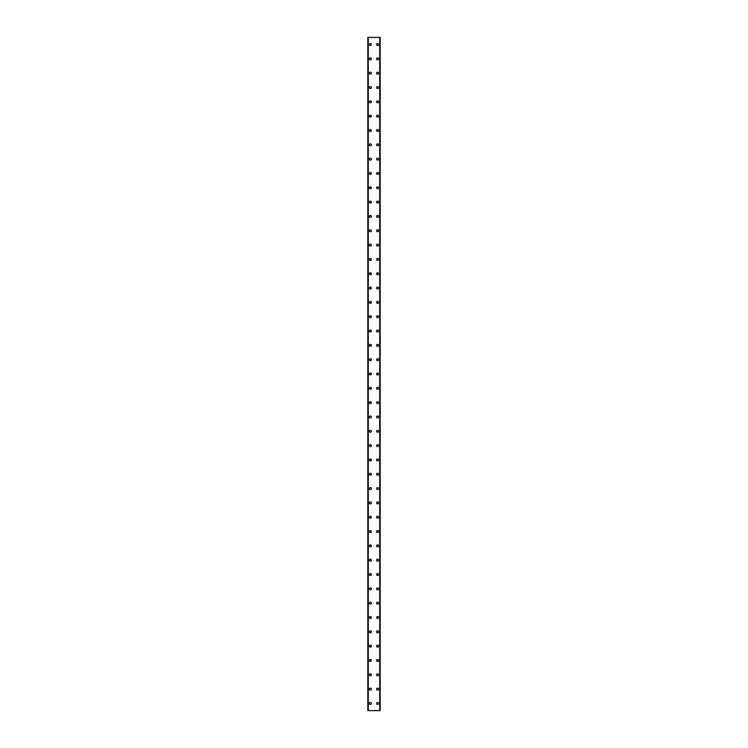 <?xml version="1.0" encoding="UTF-8"?>
<svg xmlns="http://www.w3.org/2000/svg" width="748" height="748" viewBox="0 0 748 748"><rect width="100%" height="100%" fill="white"/><g stroke="black" fill="none" stroke-linecap="round" stroke-linejoin="round"><path stroke-width="1.12" d="M369.437 703.438A0.982 0.982 0 0 1 370.419 702.456A0.982 0.982 0 0 1 371.401 703.438A0.982 0.982 0 0 1 370.419 704.42A0.982 0.982 0 0 1 369.437 703.438M369.437 689.114A0.982 0.982 0 0 1 370.419 688.132A0.982 0.982 0 0 1 371.401 689.114A0.982 0.982 0 0 1 370.419 690.095A0.982 0.982 0 0 1 369.437 689.114M369.437 674.79A0.982 0.982 0 0 1 370.419 673.808A0.982 0.982 0 0 1 371.401 674.79A0.982 0.982 0 0 1 370.419 675.781A0.982 0.982 0 0 1 369.437 674.79M369.437 660.465A0.982 0.982 0 0 1 370.419 659.484A0.982 0.982 0 0 1 371.401 660.465A0.982 0.982 0 0 1 370.419 661.456A0.982 0.982 0 0 1 369.437 660.465M369.437 646.141A0.982 0.982 0 0 1 370.419 645.159A0.982 0.982 0 0 1 371.401 646.141A0.982 0.982 0 0 1 370.419 647.132A0.982 0.982 0 0 1 369.437 646.141M369.437 631.817A0.982 0.982 0 0 1 370.419 630.835A0.982 0.982 0 0 1 371.401 631.817A0.982 0.982 0 0 1 370.419 632.808A0.982 0.982 0 0 1 369.437 631.817M369.437 617.502A0.982 0.982 0 0 1 370.419 616.511A0.982 0.982 0 0 1 371.401 617.502A0.982 0.982 0 0 1 370.419 618.484A0.982 0.982 0 0 1 369.437 617.502M369.437 603.178A0.982 0.982 0 0 1 370.419 602.187A0.982 0.982 0 0 1 371.401 603.178A0.982 0.982 0 0 1 370.419 604.16A0.982 0.982 0 0 1 369.437 603.178M369.437 588.854A0.982 0.982 0 0 1 370.419 587.863A0.982 0.982 0 0 1 371.401 588.854A0.982 0.982 0 0 1 370.419 589.835A0.982 0.982 0 0 1 369.437 588.854M369.437 574.529A0.982 0.982 0 0 1 370.419 573.538A0.982 0.982 0 0 1 371.401 574.529A0.982 0.982 0 0 1 370.419 575.511A0.982 0.982 0 0 1 369.437 574.529M369.437 560.205A0.982 0.982 0 0 1 370.419 559.224A0.982 0.982 0 0 1 371.401 560.205A0.982 0.982 0 0 1 370.419 561.187A0.982 0.982 0 0 1 369.437 560.205M369.437 545.881A0.982 0.982 0 0 1 370.419 544.899A0.982 0.982 0 0 1 371.401 545.881A0.982 0.982 0 0 1 370.419 546.863A0.982 0.982 0 0 1 369.437 545.881M369.437 531.557A0.982 0.982 0 0 1 370.419 530.575A0.982 0.982 0 0 1 371.401 531.557A0.982 0.982 0 0 1 370.419 532.539A0.982 0.982 0 0 1 369.437 531.557M369.437 517.233A0.982 0.982 0 0 1 370.419 516.251A0.982 0.982 0 0 1 371.401 517.233A0.982 0.982 0 0 1 370.419 518.214A0.982 0.982 0 0 1 369.437 517.233M369.437 502.908A0.982 0.982 0 0 1 370.419 501.927A0.982 0.982 0 0 1 371.401 502.908A0.982 0.982 0 0 1 370.419 503.9A0.982 0.982 0 0 1 369.437 502.908M369.437 488.584A0.982 0.982 0 0 1 370.419 487.603A0.982 0.982 0 0 1 371.401 488.584A0.982 0.982 0 0 1 370.419 489.575A0.982 0.982 0 0 1 369.437 488.584M369.437 474.26A0.982 0.982 0 0 1 370.419 473.278A0.982 0.982 0 0 1 371.401 474.26A0.982 0.982 0 0 1 370.419 475.251A0.982 0.982 0 0 1 369.437 474.26M369.437 459.936A0.982 0.982 0 0 1 370.419 458.954A0.982 0.982 0 0 1 371.401 459.936A0.982 0.982 0 0 1 370.419 460.927A0.982 0.982 0 0 1 369.437 459.936M369.437 445.621A0.982 0.982 0 0 1 370.419 444.63A0.982 0.982 0 0 1 371.401 445.621A0.982 0.982 0 0 1 370.419 446.603A0.982 0.982 0 0 1 369.437 445.621M369.437 431.297A0.982 0.982 0 0 1 370.419 430.306A0.982 0.982 0 0 1 371.401 431.297A0.982 0.982 0 0 1 370.419 432.279A0.982 0.982 0 0 1 369.437 431.297M369.437 416.973A0.982 0.982 0 0 1 370.419 415.981A0.982 0.982 0 0 1 371.401 416.973A0.982 0.982 0 0 1 370.419 417.954A0.982 0.982 0 0 1 369.437 416.973M369.437 402.648A0.982 0.982 0 0 1 370.419 401.667A0.982 0.982 0 0 1 371.401 402.648A0.982 0.982 0 0 1 370.419 403.63A0.982 0.982 0 0 1 369.437 402.648M369.437 388.324A0.982 0.982 0 0 1 370.419 387.342A0.982 0.982 0 0 1 371.401 388.324A0.982 0.982 0 0 1 370.419 389.306A0.982 0.982 0 0 1 369.437 388.324M369.437 374A0.982 0.982 0 0 1 370.419 373.018A0.982 0.982 0 0 1 371.401 374A0.982 0.982 0 0 1 370.419 374.982A0.982 0.982 0 0 1 369.437 374M369.437 359.676A0.982 0.982 0 0 1 370.419 358.694A0.982 0.982 0 0 1 371.401 359.676A0.982 0.982 0 0 1 370.419 360.658A0.982 0.982 0 0 1 369.437 359.676M369.437 345.352A0.982 0.982 0 0 1 370.419 344.37A0.982 0.982 0 0 1 371.401 345.352A0.982 0.982 0 0 1 370.419 346.333A0.982 0.982 0 0 1 369.437 345.352M369.437 331.027A0.982 0.982 0 0 1 370.419 330.046A0.982 0.982 0 0 1 371.401 331.027A0.982 0.982 0 0 1 370.419 332.019A0.982 0.982 0 0 1 369.437 331.027M369.437 316.703A0.982 0.982 0 0 1 370.419 315.721A0.982 0.982 0 0 1 371.401 316.703A0.982 0.982 0 0 1 370.419 317.694A0.982 0.982 0 0 1 369.437 316.703M369.437 302.379A0.982 0.982 0 0 1 370.419 301.397A0.982 0.982 0 0 1 371.401 302.379A0.982 0.982 0 0 1 370.419 303.37A0.982 0.982 0 0 1 369.437 302.379M369.437 288.064A0.982 0.982 0 0 1 370.419 287.073A0.982 0.982 0 0 1 371.401 288.064A0.982 0.982 0 0 1 370.419 289.046A0.982 0.982 0 0 1 369.437 288.064M369.437 273.74A0.982 0.982 0 0 1 370.419 272.749A0.982 0.982 0 0 1 371.401 273.74A0.982 0.982 0 0 1 370.419 274.722A0.982 0.982 0 0 1 369.437 273.74M369.437 259.416A0.982 0.982 0 0 1 370.419 258.425A0.982 0.982 0 0 1 371.401 259.416A0.982 0.982 0 0 1 370.419 260.398A0.982 0.982 0 0 1 369.437 259.416M369.437 245.092A0.982 0.982 0 0 1 370.419 244.1A0.982 0.982 0 0 1 371.401 245.092A0.982 0.982 0 0 1 370.419 246.073A0.982 0.982 0 0 1 369.437 245.092M369.437 230.767A0.982 0.982 0 0 1 370.419 229.786A0.982 0.982 0 0 1 371.401 230.767A0.982 0.982 0 0 1 370.419 231.749A0.982 0.982 0 0 1 369.437 230.767M369.437 216.443A0.982 0.982 0 0 1 370.419 215.461A0.982 0.982 0 0 1 371.401 216.443A0.982 0.982 0 0 1 370.419 217.425A0.982 0.982 0 0 1 369.437 216.443M369.437 202.119A0.982 0.982 0 0 1 370.419 201.137A0.982 0.982 0 0 1 371.401 202.119A0.982 0.982 0 0 1 370.419 203.101A0.982 0.982 0 0 1 369.437 202.119M369.437 187.795A0.982 0.982 0 0 1 370.419 186.813A0.982 0.982 0 0 1 371.401 187.795A0.982 0.982 0 0 1 370.419 188.777A0.982 0.982 0 0 1 369.437 187.795M369.437 173.471A0.982 0.982 0 0 1 370.419 172.489A0.982 0.982 0 0 1 371.401 173.471A0.982 0.982 0 0 1 370.419 174.462A0.982 0.982 0 0 1 369.437 173.471M369.437 159.146A0.982 0.982 0 0 1 370.419 158.165A0.982 0.982 0 0 1 371.401 159.146A0.982 0.982 0 0 1 370.419 160.137A0.982 0.982 0 0 1 369.437 159.146M369.437 144.822A0.982 0.982 0 0 1 370.419 143.84A0.982 0.982 0 0 1 371.401 144.822A0.982 0.982 0 0 1 370.419 145.813A0.982 0.982 0 0 1 369.437 144.822M369.437 130.498A0.982 0.982 0 0 1 370.419 129.516A0.982 0.982 0 0 1 371.401 130.498A0.982 0.982 0 0 1 370.419 131.489A0.982 0.982 0 0 1 369.437 130.498M369.437 116.183A0.982 0.982 0 0 1 370.419 115.192A0.982 0.982 0 0 1 371.401 116.183A0.982 0.982 0 0 1 370.419 117.165A0.982 0.982 0 0 1 369.437 116.183M369.437 101.859A0.982 0.982 0 0 1 370.419 100.868A0.982 0.982 0 0 1 371.401 101.859A0.982 0.982 0 0 1 370.419 102.841A0.982 0.982 0 0 1 369.437 101.859M369.437 87.535A0.982 0.982 0 0 1 370.419 86.544A0.982 0.982 0 0 1 371.401 87.535A0.982 0.982 0 0 1 370.419 88.516A0.982 0.982 0 0 1 369.437 87.535M369.437 73.21A0.982 0.982 0 0 1 370.419 72.219A0.982 0.982 0 0 1 371.401 73.21A0.982 0.982 0 0 1 370.419 74.192A0.982 0.982 0 0 1 369.437 73.21M369.437 58.886A0.982 0.982 0 0 1 370.419 57.905A0.982 0.982 0 0 1 371.401 58.886A0.982 0.982 0 0 1 370.419 59.868A0.982 0.982 0 0 1 369.437 58.886M369.437 44.562A0.982 0.982 0 0 1 370.419 43.58A0.982 0.982 0 0 1 371.401 44.562A0.982 0.982 0 0 1 370.419 45.544A0.982 0.982 0 0 1 369.437 44.562M376.599 703.438A0.982 0.982 0 0 1 377.581 702.456A0.982 0.982 0 0 1 378.563 703.438A0.982 0.982 0 0 1 377.581 704.42A0.982 0.982 0 0 1 376.599 703.438M376.599 689.114A0.982 0.982 0 0 1 377.581 688.132A0.982 0.982 0 0 1 378.563 689.114A0.982 0.982 0 0 1 377.581 690.095A0.982 0.982 0 0 1 376.599 689.114M376.599 674.79A0.982 0.982 0 0 1 377.581 673.808A0.982 0.982 0 0 1 378.563 674.79A0.982 0.982 0 0 1 377.581 675.781A0.982 0.982 0 0 1 376.599 674.79M376.599 660.465A0.982 0.982 0 0 1 377.581 659.484A0.982 0.982 0 0 1 378.563 660.465A0.982 0.982 0 0 1 377.581 661.456A0.982 0.982 0 0 1 376.599 660.465M376.599 646.141A0.982 0.982 0 0 1 377.581 645.159A0.982 0.982 0 0 1 378.563 646.141A0.982 0.982 0 0 1 377.581 647.132A0.982 0.982 0 0 1 376.599 646.141M376.599 631.817A0.982 0.982 0 0 1 377.581 630.835A0.982 0.982 0 0 1 378.563 631.817A0.982 0.982 0 0 1 377.581 632.808A0.982 0.982 0 0 1 376.599 631.817M376.599 617.502A0.982 0.982 0 0 1 377.581 616.511A0.982 0.982 0 0 1 378.563 617.502A0.982 0.982 0 0 1 377.581 618.484A0.982 0.982 0 0 1 376.599 617.502M376.599 603.178A0.982 0.982 0 0 1 377.581 602.187A0.982 0.982 0 0 1 378.563 603.178A0.982 0.982 0 0 1 377.581 604.16A0.982 0.982 0 0 1 376.599 603.178M376.599 588.854A0.982 0.982 0 0 1 377.581 587.863A0.982 0.982 0 0 1 378.563 588.854A0.982 0.982 0 0 1 377.581 589.835A0.982 0.982 0 0 1 376.599 588.854M376.599 574.529A0.982 0.982 0 0 1 377.581 573.538A0.982 0.982 0 0 1 378.563 574.529A0.982 0.982 0 0 1 377.581 575.511A0.982 0.982 0 0 1 376.599 574.529M376.599 560.205A0.982 0.982 0 0 1 377.581 559.224A0.982 0.982 0 0 1 378.563 560.205A0.982 0.982 0 0 1 377.581 561.187A0.982 0.982 0 0 1 376.599 560.205M376.599 545.881A0.982 0.982 0 0 1 377.581 544.899A0.982 0.982 0 0 1 378.563 545.881A0.982 0.982 0 0 1 377.581 546.863A0.982 0.982 0 0 1 376.599 545.881M376.599 531.557A0.982 0.982 0 0 1 377.581 530.575A0.982 0.982 0 0 1 378.563 531.557A0.982 0.982 0 0 1 377.581 532.539A0.982 0.982 0 0 1 376.599 531.557M376.599 517.233A0.982 0.982 0 0 1 377.581 516.251A0.982 0.982 0 0 1 378.563 517.233A0.982 0.982 0 0 1 377.581 518.214A0.982 0.982 0 0 1 376.599 517.233M376.599 502.908A0.982 0.982 0 0 1 377.581 501.927A0.982 0.982 0 0 1 378.563 502.908A0.982 0.982 0 0 1 377.581 503.9A0.982 0.982 0 0 1 376.599 502.908M376.599 488.584A0.982 0.982 0 0 1 377.581 487.603A0.982 0.982 0 0 1 378.563 488.584A0.982 0.982 0 0 1 377.581 489.575A0.982 0.982 0 0 1 376.599 488.584M376.599 474.26A0.982 0.982 0 0 1 377.581 473.278A0.982 0.982 0 0 1 378.563 474.26A0.982 0.982 0 0 1 377.581 475.251A0.982 0.982 0 0 1 376.599 474.26M376.599 459.936A0.982 0.982 0 0 1 377.581 458.954A0.982 0.982 0 0 1 378.563 459.936A0.982 0.982 0 0 1 377.581 460.927A0.982 0.982 0 0 1 376.599 459.936M376.599 445.621A0.982 0.982 0 0 1 377.581 444.63A0.982 0.982 0 0 1 378.563 445.621A0.982 0.982 0 0 1 377.581 446.603A0.982 0.982 0 0 1 376.599 445.621M376.599 431.297A0.982 0.982 0 0 1 377.581 430.306A0.982 0.982 0 0 1 378.563 431.297A0.982 0.982 0 0 1 377.581 432.279A0.982 0.982 0 0 1 376.599 431.297M376.599 416.973A0.982 0.982 0 0 1 377.581 415.981A0.982 0.982 0 0 1 378.563 416.973A0.982 0.982 0 0 1 377.581 417.954A0.982 0.982 0 0 1 376.599 416.973M376.599 402.648A0.982 0.982 0 0 1 377.581 401.667A0.982 0.982 0 0 1 378.563 402.648A0.982 0.982 0 0 1 377.581 403.63A0.982 0.982 0 0 1 376.599 402.648M376.599 388.324A0.982 0.982 0 0 1 377.581 387.342A0.982 0.982 0 0 1 378.563 388.324A0.982 0.982 0 0 1 377.581 389.306A0.982 0.982 0 0 1 376.599 388.324M376.599 374A0.982 0.982 0 0 1 377.581 373.018A0.982 0.982 0 0 1 378.563 374A0.982 0.982 0 0 1 377.581 374.982A0.982 0.982 0 0 1 376.599 374M376.599 359.676A0.982 0.982 0 0 1 377.581 358.694A0.982 0.982 0 0 1 378.563 359.676A0.982 0.982 0 0 1 377.581 360.658A0.982 0.982 0 0 1 376.599 359.676M376.599 345.352A0.982 0.982 0 0 1 377.581 344.37A0.982 0.982 0 0 1 378.563 345.352A0.982 0.982 0 0 1 377.581 346.333A0.982 0.982 0 0 1 376.599 345.352M376.599 331.027A0.982 0.982 0 0 1 377.581 330.046A0.982 0.982 0 0 1 378.563 331.027A0.982 0.982 0 0 1 377.581 332.019A0.982 0.982 0 0 1 376.599 331.027M376.599 316.703A0.982 0.982 0 0 1 377.581 315.721A0.982 0.982 0 0 1 378.563 316.703A0.982 0.982 0 0 1 377.581 317.694A0.982 0.982 0 0 1 376.599 316.703M376.599 302.379A0.982 0.982 0 0 1 377.581 301.397A0.982 0.982 0 0 1 378.563 302.379A0.982 0.982 0 0 1 377.581 303.37A0.982 0.982 0 0 1 376.599 302.379M376.599 288.064A0.982 0.982 0 0 1 377.581 287.073A0.982 0.982 0 0 1 378.563 288.064A0.982 0.982 0 0 1 377.581 289.046A0.982 0.982 0 0 1 376.599 288.064M376.599 273.74A0.982 0.982 0 0 1 377.581 272.749A0.982 0.982 0 0 1 378.563 273.74A0.982 0.982 0 0 1 377.581 274.722A0.982 0.982 0 0 1 376.599 273.74M376.599 259.416A0.982 0.982 0 0 1 377.581 258.425A0.982 0.982 0 0 1 378.563 259.416A0.982 0.982 0 0 1 377.581 260.398A0.982 0.982 0 0 1 376.599 259.416M376.599 245.092A0.982 0.982 0 0 1 377.581 244.1A0.982 0.982 0 0 1 378.563 245.092A0.982 0.982 0 0 1 377.581 246.073A0.982 0.982 0 0 1 376.599 245.092M376.599 230.767A0.982 0.982 0 0 1 377.581 229.786A0.982 0.982 0 0 1 378.563 230.767A0.982 0.982 0 0 1 377.581 231.749A0.982 0.982 0 0 1 376.599 230.767M376.599 216.443A0.982 0.982 0 0 1 377.581 215.461A0.982 0.982 0 0 1 378.563 216.443A0.982 0.982 0 0 1 377.581 217.425A0.982 0.982 0 0 1 376.599 216.443M376.599 202.119A0.982 0.982 0 0 1 377.581 201.137A0.982 0.982 0 0 1 378.563 202.119A0.982 0.982 0 0 1 377.581 203.101A0.982 0.982 0 0 1 376.599 202.119M376.599 187.795A0.982 0.982 0 0 1 377.581 186.813A0.982 0.982 0 0 1 378.563 187.795A0.982 0.982 0 0 1 377.581 188.777A0.982 0.982 0 0 1 376.599 187.795M376.599 173.471A0.982 0.982 0 0 1 377.581 172.489A0.982 0.982 0 0 1 378.563 173.471A0.982 0.982 0 0 1 377.581 174.462A0.982 0.982 0 0 1 376.599 173.471M376.599 159.146A0.982 0.982 0 0 1 377.581 158.165A0.982 0.982 0 0 1 378.563 159.146A0.982 0.982 0 0 1 377.581 160.137A0.982 0.982 0 0 1 376.599 159.146M376.599 144.822A0.982 0.982 0 0 1 377.581 143.84A0.982 0.982 0 0 1 378.563 144.822A0.982 0.982 0 0 1 377.581 145.813A0.982 0.982 0 0 1 376.599 144.822M376.599 130.498A0.982 0.982 0 0 1 377.581 129.516A0.982 0.982 0 0 1 378.563 130.498A0.982 0.982 0 0 1 377.581 131.489A0.982 0.982 0 0 1 376.599 130.498M376.599 116.183A0.982 0.982 0 0 1 377.581 115.192A0.982 0.982 0 0 1 378.563 116.183A0.982 0.982 0 0 1 377.581 117.165A0.982 0.982 0 0 1 376.599 116.183M376.599 101.859A0.982 0.982 0 0 1 377.581 100.868A0.982 0.982 0 0 1 378.563 101.859A0.982 0.982 0 0 1 377.581 102.841A0.982 0.982 0 0 1 376.599 101.859M376.599 87.535A0.982 0.982 0 0 1 377.581 86.544A0.982 0.982 0 0 1 378.563 87.535A0.982 0.982 0 0 1 377.581 88.516A0.982 0.982 0 0 1 376.599 87.535M376.599 73.21A0.982 0.982 0 0 1 377.581 72.219A0.982 0.982 0 0 1 378.563 73.21A0.982 0.982 0 0 1 377.581 74.192A0.982 0.982 0 0 1 376.599 73.21M376.599 58.886A0.982 0.982 0 0 1 377.581 57.905A0.982 0.982 0 0 1 378.563 58.886A0.982 0.982 0 0 1 377.581 59.868A0.982 0.982 0 0 1 376.599 58.886M376.599 44.562A0.982 0.982 0 0 1 377.581 43.58A0.982 0.982 0 0 1 378.563 44.562A0.982 0.982 0 0 1 377.581 45.544A0.982 0.982 0 0 1 376.599 44.562M380.134 37.4L367.82 37.4L367.82 710.6L380.18 710.6L380.18 37.4L380.134 710.6M380.18 37.4L380.18 710.6M379.797 710.6L379.816 37.4L379.797 710.6M368.184 710.6L368.184 37.4L368.203 710.6M367.82 710.6L367.82 37.4M368.278 37.4L368.278 710.6M379.722 37.4L379.722 710.6M367.866 37.4L367.866 710.6"/></g></svg>
